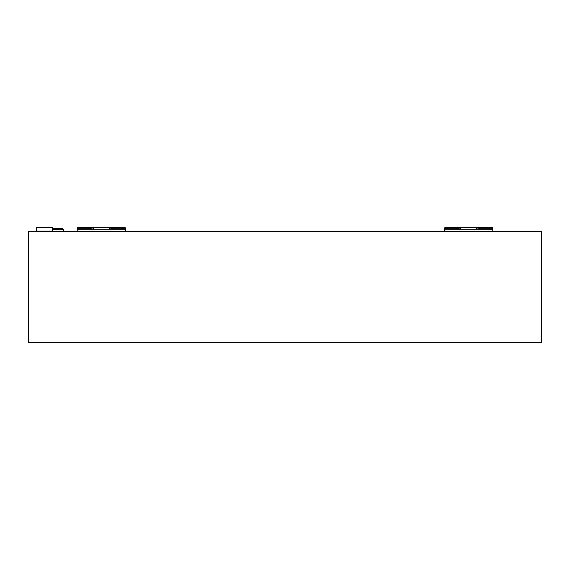<?xml version="1.0" encoding="UTF-8"?>
<svg xmlns="http://www.w3.org/2000/svg" width="570" height="570" viewBox="0 0 570 570"><rect width="100%" height="100%" fill="white"/><g stroke="black" fill="none" stroke-linecap="round" stroke-linejoin="round"><path stroke-width="0.85" d="M28.5 231.456L28.5 342.392L541.5 342.392L541.5 231.456L28.5 231.456M112.09 227.608L113.038 228.043L125.172 228.043L125.172 227.608L125.329 228.249L113.038 228.235L109.233 229.19L109.233 227.608L125.165 227.608M77.235 231.456L77.235 227.765L77.235 228.249L89.526 228.235L93.33 229.19L109.233 229.19M125.329 231.456L125.172 227.608M89.526 228.043L77.235 227.765L90.473 227.608L89.526 228.235M93.33 229.19L93.33 227.608L90.473 227.608M93.33 227.608L109.233 227.608M480.474 228.043L492.608 228.043L492.608 227.608L479.527 227.608L480.474 228.235L476.67 229.19L476.67 227.608L479.527 227.608M444.671 231.456L444.835 227.608L457.909 227.608L456.962 228.235L444.671 228.235L456.962 228.043M492.765 231.456L492.765 228.235L480.474 228.235M456.962 228.235L460.767 229.19L476.67 229.19M460.767 229.19L460.767 227.608L457.909 227.608M460.767 227.608L476.67 227.608M492.765 227.765L492.765 228.249L492.765 227.765M36.516 231.456L36.523 227.608L52.547 227.608L52.547 231.135L36.516 231.135M68.578 231.456L52.547 231.135M52.547 229.496L63.277 229.496L62.173 228.392L52.547 228.392M63.277 229.496L63.277 231.456M77.235 229.233L125.329 229.233M444.671 229.233L492.765 229.233"/></g></svg>
